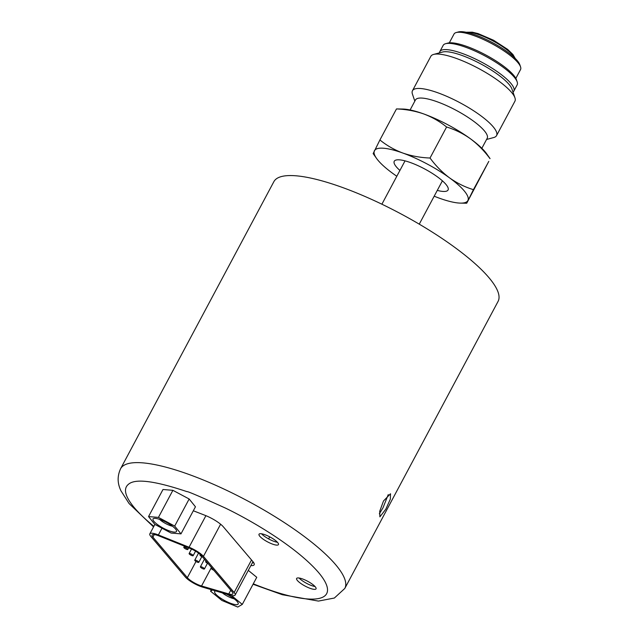 <?xml version="1.0" encoding="UTF-8"?>
<svg xmlns="http://www.w3.org/2000/svg" width="639" height="639" viewBox="0 0 639 639"><rect width="100%" height="100%" fill="white"/><g stroke="black" fill="none" stroke-linecap="round" stroke-linejoin="round"><path stroke-width="0.96" d="M399.91 170.445A30.504 7.548 28.1 0 1 396.156 166.619A30.504 7.548 28.1 0 1 394.247 161.268A30.504 7.548 28.1 0 1 417.523 165.437A30.504 7.548 28.1 0 1 446.158 184.647A30.504 7.548 28.1 0 1 448.059 189.999A30.504 7.548 28.1 0 1 437.284 190.406M434.185 196.205A52.957 13.099 -151.9 0 0 439.504 198.234A52.957 13.099 -151.9 0 0 460.32 203.114A52.957 13.099 -151.9 0 0 467.916 200.486A52.957 13.099 -151.9 0 0 464.553 191.285A52.957 13.099 -151.9 0 0 449.568 177.882A52.957 13.099 -151.9 0 0 402.81 153.033A52.957 13.099 -151.9 0 0 374.398 150.78A52.957 13.099 -151.9 0 0 376.531 158.376A52.957 13.099 -151.9 0 0 392.745 173.385A52.957 13.099 -151.9 0 0 396.811 176.252M460.32 203.114L466.718 203.226L473.427 189.663C464.968 187.091 457.021 183.169 449.568 177.882C442.236 172.386 435.718 165.765 430.023 158.025C420.478 157.665 411.404 156.004 402.81 153.033C394.327 149.845 386.699 145.492 379.909 139.957L373.2 153.528M414.823 101.146L412.443 94.133A47.661 11.79 28.1 0 1 412.467 90.73L430.83 56.328A47.661 11.79 28.1 0 1 433.641 54.419L442.587 52.015A40.672 10.064 28.1 0 1 475.871 61.4A40.672 10.064 28.1 0 1 509.395 84.819A40.672 10.064 28.1 0 1 511.959 89.061L514.938 97.823A47.661 11.79 28.1 0 1 514.914 101.226L496.543 135.628A47.661 11.79 28.1 0 1 493.731 137.537L486.575 139.462M433.641 54.419A47.661 11.79 28.1 0 1 472.652 65.418A47.661 11.79 28.1 0 1 511.935 92.863A47.661 11.79 28.1 0 1 514.938 97.823M412.467 90.73A47.661 11.79 28.1 0 1 448.826 97.248A47.661 11.79 28.1 0 1 493.564 127.257A47.661 11.79 28.1 0 1 496.543 135.628M410.11 109.972L415.438 99.996A40.672 10.064 28.1 0 1 446.469 105.555A40.672 10.064 28.1 0 1 484.65 131.171A40.672 10.064 28.1 0 1 487.19 138.304L481.862 148.28M466.718 203.226L488.795 161.379L473.427 189.663M490.057 158.592L489.993 158.64C484.298 150.9 477.78 144.278 470.448 138.783C462.995 133.503 455.04 129.573 446.589 127.001C439.8 121.474 432.164 117.113 423.689 113.926C415.094 110.962 406.021 109.293 396.476 108.934L402.874 109.045A52.957 13.099 -151.9 0 1 423.689 113.926A52.957 13.099 -151.9 0 1 470.448 138.783A52.957 13.099 -151.9 0 1 486.662 153.791L490.057 158.592M379.909 139.957L396.476 108.934M430.023 158.025L446.589 127.001M490.129 279.091A127.089 31.447 -151.9 0 0 370.828 199.048A127.089 31.447 -151.9 0 0 273.859 181.676L120.587 468.73A127.089 31.447 28.1 0 1 217.556 486.111A127.089 31.447 28.1 0 1 336.857 566.146A127.089 31.447 28.1 0 1 344.804 588.455L498.077 301.392A127.089 31.447 -151.9 0 0 490.129 279.091M153.855 526.32A113.534 28.092 28.1 0 1 134.621 508.029L133.455 506.631C124.845 495.864 123.223 488.372 128.599 484.162C135.484 478.371 154.957 480.871 187.003 491.655C186.963 490.984 199.807 496.471 225.543 508.133C250.089 519.954 295.466 545.978 318.39 572.32A113.534 28.092 28.1 0 1 319.556 573.726A113.534 28.092 28.1 0 1 253.284 583.814M379.334 513.82L382.977 507.845L388.248 494.602M383.496 500.976L390.501 493.763L390.333 499.115L385.836 509.155L379.885 516.847L379.71 511.336L383.496 500.976M277.765 542.663A11.015 2.724 28.1 0 1 278.452 544.596A11.015 2.724 28.1 0 1 270.049 543.094A11.015 2.724 28.1 0 1 259.706 536.153A11.015 2.724 28.1 0 1 259.019 534.22A11.015 2.724 28.1 0 1 267.421 535.73A11.015 2.724 28.1 0 1 277.765 542.663M261.503 533.781A11.015 2.724 -151.9 0 0 277.438 542.287M315.362 586.906A11.015 2.724 28.1 0 1 316.049 588.838A11.015 2.724 28.1 0 1 307.647 587.329A11.015 2.724 28.1 0 1 297.311 580.396A11.015 2.724 28.1 0 1 296.616 578.463A11.015 2.724 28.1 0 1 305.027 579.964A11.015 2.724 28.1 0 1 315.362 586.906M299.1 578.015A11.015 2.724 -151.9 0 0 315.035 586.53M193.321 510.761L204.967 515.298A16.941 4.193 28.1 0 1 223.418 526.903L252.916 561.609A16.941 4.193 28.1 0 1 253.092 561.817A16.941 4.193 28.1 0 1 254.146 564.796A16.941 4.193 28.1 0 1 250.887 565.547M226.446 594.094A13.299 3.291 28.1 0 1 237.325 601.714A13.299 3.291 28.1 0 1 238.203 603.248A13.299 3.291 28.1 0 1 229.305 602.793A13.299 3.291 28.1 0 1 215.519 593.847A13.299 3.291 28.1 0 1 215.327 591.027A13.299 3.291 28.1 0 1 215.647 590.939M222.396 592.912A9.489 2.348 -151.9 0 0 234.162 598.791M205.91 515.673L189.056 547.24A13.555 3.355 28.1 0 1 203.442 556.369L234.146 592.497A13.555 3.355 28.1 0 1 235.136 595.045A13.555 3.355 28.1 0 1 230.016 595.141L202.771 587.177A13.555 3.355 28.1 0 1 185.286 576.961L150.82 536.409A13.555 3.355 28.1 0 1 150.684 536.241A13.555 3.355 28.1 0 1 149.83 533.861A13.555 3.355 28.1 0 1 158.384 534.947L161.979 528.205M175.661 529.156A13.299 3.291 28.1 0 1 176.548 530.689A13.299 3.291 28.1 0 1 167.642 530.234A13.299 3.291 28.1 0 1 153.855 521.296A13.299 3.291 28.1 0 1 153.664 518.477A13.299 3.291 28.1 0 1 164.495 521.4A13.299 3.291 28.1 0 1 175.661 529.156M159.614 519.363A9.489 2.348 -151.9 0 0 172.498 526.24M228.762 593.935A11.015 2.724 -151.9 0 0 232.892 593.847A11.015 2.724 -151.9 0 0 232.205 591.914A11.015 2.724 -151.9 0 0 232.093 591.778L201.389 555.65A11.015 2.724 -151.9 0 0 189.703 548.23L159.023 535.945A11.015 2.724 -151.9 0 0 152.074 535.059A11.015 2.724 -151.9 0 0 152.881 537.127L187.347 577.68A11.015 2.724 -151.9 0 0 201.549 585.987L228.762 593.935L230.751 590.204M208.122 563.574A2.284 0.567 28.1 0 1 205.79 562.056A2.284 0.567 28.1 0 1 205.646 561.657A2.284 0.567 28.1 0 1 206.461 561.625M194.895 560.579A2.284 0.567 28.1 0 1 194.751 560.171A2.284 0.567 28.1 0 1 196.5 560.483A2.284 0.567 28.1 0 1 198.641 561.929A2.284 0.567 28.1 0 1 198.785 562.328A2.284 0.567 28.1 0 1 197.044 562.016A2.284 0.567 28.1 0 1 194.895 560.579M189.256 553.941A2.284 0.567 28.1 0 1 189.112 553.542A2.284 0.567 28.1 0 1 190.861 553.853A2.284 0.567 28.1 0 1 193.002 555.291A2.284 0.567 28.1 0 1 193.146 555.69A2.284 0.567 28.1 0 1 191.404 555.379A2.284 0.567 28.1 0 1 189.256 553.941M200.534 567.208A2.284 0.567 28.1 0 1 200.39 566.809A2.284 0.567 28.1 0 1 202.14 567.12A2.284 0.567 28.1 0 1 204.288 568.566A2.284 0.567 28.1 0 1 204.424 568.966A2.284 0.567 28.1 0 1 202.683 568.654A2.284 0.567 28.1 0 1 200.534 567.208M202.483 556.936A2.284 0.567 28.1 0 1 200.151 555.419A2.284 0.567 28.1 0 1 200.007 555.019A2.284 0.567 28.1 0 1 200.75 554.971M183.96 547.711A2.284 0.567 28.1 0 1 183.816 547.311A2.284 0.567 28.1 0 1 185.566 547.623A2.284 0.567 28.1 0 1 187.714 549.061A2.284 0.567 28.1 0 1 187.85 549.46A2.284 0.567 28.1 0 1 186.109 549.149A2.284 0.567 28.1 0 1 183.96 547.711M213.761 570.212A2.284 0.567 28.1 0 1 211.429 568.694A2.284 0.567 28.1 0 1 211.285 568.287A2.284 0.567 28.1 0 1 212.1 568.263M512.981 92.064A41.942 10.376 -151.9 0 0 513.828 91.113A41.942 10.376 -151.9 0 0 511.208 83.749A41.942 10.376 -151.9 0 0 471.838 57.334A41.942 10.376 -151.9 0 0 439.84 51.599A41.942 10.376 -151.9 0 0 439.52 52.837M513.828 91.113L517.159 84.883A41.942 10.376 -151.9 0 0 517.175 81.888A41.942 10.376 -151.9 0 0 514.531 77.519A41.942 10.376 -151.9 0 0 479.969 53.372A41.942 10.376 -151.9 0 0 445.639 43.692A41.942 10.376 -151.9 0 0 443.162 45.377L439.84 51.599M517.175 81.888L516.456 79.763A40.249 9.96 -151.9 0 0 513.916 75.57A40.249 9.96 -151.9 0 0 480.752 52.398A40.249 9.96 -151.9 0 0 447.811 43.109L445.639 43.692M515.833 78.365L520.537 69.563A37.701 9.329 -151.9 0 0 520.553 66.871A37.701 9.329 -151.9 0 0 518.173 62.941A37.701 9.329 -151.9 0 0 487.102 41.231A37.701 9.329 -151.9 0 0 456.238 32.533A37.701 9.329 -151.9 0 0 454.017 34.043L449.313 42.845M456.238 32.533L458.411 31.95A36.008 8.906 28.1 0 1 487.884 40.257A36.008 8.906 28.1 0 1 517.558 60.993A36.008 8.906 28.1 0 1 519.834 64.747L520.553 66.871M261.663 533.805L262.357 534.627M189.056 547.24L158.384 534.947M180.981 533.877L174.695 526.065L158.432 517.398L148.536 516.584L154.822 524.387L171.084 533.054L180.981 533.877L195.446 506.791L189.152 498.987L174.695 526.065M252.357 562.799A16.941 4.193 -151.9 0 0 253.811 562.847M212.507 590.021L210.543 591.171L221.901 600.46L237.748 607.05L242.301 604.39L231.398 595.468M148.536 516.584L162.993 489.498L172.889 490.321L189.152 498.987M172.889 490.321L158.432 517.398M248.299 570.387L256.758 577.305L242.301 604.39M210.543 591.171L211.341 589.685M466.462 32.317A29.074 7.197 28.1 0 1 490.417 39.61A29.074 7.197 28.1 0 1 513.492 55.912A29.074 7.197 28.1 0 1 515.042 58.261M152.881 537.127L154.239 534.571M187.347 577.68L196.005 561.465M201.549 585.987L211.437 567.472M220.607 524.22L203.442 556.369M251.518 559.972L234.146 592.497M376.531 158.376L373.136 153.568M120.587 468.73C115.819 479.146 119.213 486.87 120.875 490.688L129.118 503.588L153.544 526.911M205.646 561.657L205.974 561.05M194.751 560.171L198.529 553.11M189.112 553.542L191.524 549.021M200.39 566.809L204.432 559.237M200.007 555.019L200.271 554.524M183.816 547.311L184.447 546.129M211.285 568.287L211.613 567.68M405.03 160.868L381.89 204.208M466.198 32.27L472.309 32.182L478.148 33.603L493.58 40.249L507.606 49.363L512.949 54.523L515.234 58.445M442.396 180.821L419.256 224.161M187.85 549.46L188.721 547.839M204.424 568.966L207.467 563.271M193.146 555.69L195.574 551.153M198.785 562.328L201.828 556.633M269.714 536.84L268.62 538.901M235.136 595.045L252.956 561.665M149.83 533.861L154.878 524.419M253.052 584.246L282.342 594.725L318.43 601.083L334.365 598.032L344.804 588.455"/></g></svg>
